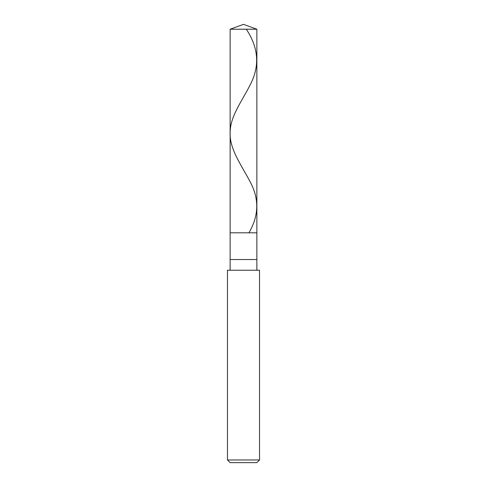 <?xml version="1.0" encoding="UTF-8"?>
<svg xmlns="http://www.w3.org/2000/svg" width="487" height="487" viewBox="0 0 487 487"><rect width="100%" height="100%" fill="white"/><g stroke="black" fill="none" stroke-linecap="round" stroke-linejoin="round"><path stroke-width="0.73" d="M230.138 29.214L243.5 24.35L256.862 29.214L230.138 29.214L256.862 29.214L256.862 232.81L230.138 232.81L230.138 29.214L230.138 232.81L256.862 232.81L256.862 29.214L243.5 24.35L230.138 29.214M256.862 232.81L230.138 232.81L256.862 232.81L256.862 259.534L230.138 259.534L230.138 232.81L230.138 259.534L256.862 259.534L256.862 270.224L256.862 232.81M230.138 270.224L230.138 259.534L230.138 270.224M259.534 270.224L227.466 270.224L259.534 270.224L259.534 459.978L227.466 459.978L227.466 270.224L227.466 459.978L259.534 459.978L256.862 462.65L230.138 462.65L227.466 459.978L230.138 462.65L256.862 462.65L259.534 459.978L259.534 270.224M246.288 29.214C257.58 46.162 259.638 63.115 252.455 80.063C245.028 97.016 230.832 113.964 230.217 130.912C228.567 147.865 241.272 164.813 250.117 181.767C259.309 198.714 258.944 215.662 249.027 232.616"/></g></svg>
